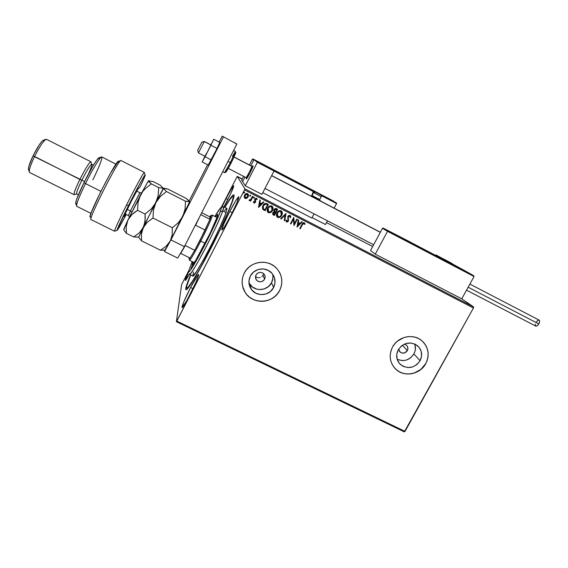 <?xml version="1.0" encoding="UTF-8"?>
<svg xmlns="http://www.w3.org/2000/svg" width="568" height="568" viewBox="0 0 568 568"><rect width="100%" height="100%" fill="white"/><g stroke="black" fill="none" stroke-linecap="round" stroke-linejoin="round"><path stroke-width="0.85" d="M210.089 249.948C199.141 271.234 189.123 287.99 186.567 289.616C184.706 290.617 186.041 285.718 190.564 274.905L185.729 288.721L185.729 289.502L186.439 289.701L189.236 286.492L200.284 268.288L212.609 245.014L224.218 221.002L232.852 200.348L234.094 195.562L234.03 194.888L233.214 194.923L230.381 198.282L224.679 207.249C230.963 196.741 234.094 192.893 234.08 195.719C233.945 200 222.912 225.141 210.089 249.948M261.876 276.651L263.034 275.231L264.574 279.243C262.075 282.417 259.349 282.651 256.402 279.946C255.323 278.37 255.195 276.708 256.019 274.969L257.197 273.499L258.845 272.59L260.719 272.363L262.53 272.86L263.992 274.003L264.901 275.622L265.1 277.461L264.574 279.243L263.403 280.706L261.756 281.614L259.888 281.842L258.078 281.352L256.608 280.209L255.706 278.597L255.494 276.751L256.019 274.969C258.426 271.852 261.11 271.561 264.07 274.096C265.263 275.7 265.433 277.418 264.574 279.243L263.034 275.231L261.876 276.651M260.272 277.525L259.363 277.709L260.272 277.525M258.447 277.724L256.679 277.234L258.447 277.724M255.536 276.424L256.679 277.234L255.536 276.424M248.947 282.829L249.771 284.206C254.663 291.895 267.578 291.001 271.539 282.729L273.577 287.585C269.502 296.106 256.189 297.036 251.155 289.119C248.472 284.923 248.216 280.549 250.381 275.998L253.576 272.022L258.064 269.537L263.147 268.927L268.046 270.283L272.022 273.385L274.465 277.766L275.011 282.75L273.577 287.585L270.389 291.533L265.93 294.004L260.875 294.622L255.983 293.294L252 290.212L249.529 285.846L248.961 280.855L250.381 275.998C254.215 268.004 266.371 266.477 271.923 273.272C275.423 277.681 275.97 282.452 273.577 287.585L271.539 282.729C272.924 280.01 273.307 277.17 272.675 274.216M397.124 359.224C403.99 361.986 409.578 360.226 413.902 353.935L420.079 360.751C414.384 368.298 407.796 369.519 400.298 364.4C396.322 360.162 395.626 355.305 398.218 349.831L401.377 346.004L405.73 343.59L410.607 342.973L415.258 344.229L418.971 347.176L421.193 351.351L421.577 356.115L420.079 360.751L416.926 364.557L412.595 366.956L407.746 367.588L403.102 366.346L399.382 363.428L397.139 359.267L396.727 354.496L398.218 349.831C403.585 342.525 409.99 341.127 417.437 345.642C421.917 349.909 422.798 354.943 420.079 360.751L413.902 353.935C415.62 350.662 415.882 347.339 414.697 343.967M393.837 367.084L395.456 368.895C403.727 377.471 420.079 374.575 425.73 363.577L425.78 363.626C420.128 374.631 403.77 377.528 395.498 368.951C389.648 362.526 388.661 355.22 392.545 347.034L391.068 350.484L390.287 354.12L390.244 357.804L390.926 361.383L392.303 364.727L394.341 367.702L396.94 370.201L400 372.132L403.415 373.41L407.05 374L410.763 373.879L414.413 373.041L420.987 369.399L425.78 363.626L427.264 360.204L428.059 356.59L428.137 352.92L427.484 349.341L426.128 345.99L424.118 342.994L421.534 340.466L418.474 338.507L415.052 337.2L411.402 336.59L407.661 336.696L403.976 337.534L397.351 341.198L394.668 343.896L392.545 347.034C397.87 336.618 412.943 333.217 421.527 340.459C428.549 346.941 429.962 354.666 425.78 363.626L425.73 363.577C429.628 355.497 428.712 348.227 422.982 341.744M242.579 286.279L245.177 292.421C252.59 304.888 273.272 303.731 279.57 290.582L279.591 290.617C273.286 303.774 252.597 304.931 245.184 292.456C241.414 286.18 241.13 279.697 244.325 273.002L242.884 276.602L242.174 280.393L242.231 284.241L243.054 287.99L244.595 291.49L246.81 294.622L249.608 297.249L252.866 299.293L256.48 300.657L260.3 301.303L264.184 301.203L267.975 300.358L271.547 298.811L274.749 296.61L277.461 293.841L279.591 290.617L281.046 287.053L281.771 283.283L281.742 279.449L280.954 275.707L279.442 272.193L277.255 269.047L274.472 266.385L271.213 264.312L267.592 262.913L263.751 262.246L259.839 262.331L256.012 263.176L252.412 264.731L249.189 266.953L246.455 269.743L244.325 273.002C250.055 261.053 268.089 258.525 276.687 268.416C282.353 275.175 283.318 282.58 279.591 290.617L279.57 290.582C282.495 284.667 282.566 278.76 279.783 272.839M407.327 350.648C405.268 353.41 402.854 353.878 400.092 352.053L398.679 349.057L399.68 351.635L401.888 353.026L404.565 352.948L407.327 350.648L402.464 345.188L407.327 350.648C408.314 348.546 408.009 346.7 406.411 345.131L404.331 344.144L406.276 345.017L407.398 346.359L407.881 348.937L407.327 350.648M226.064 198.566L227.867 199.489L226.064 198.566L221.797 207.313L226.064 198.566C230.31 190.422 232.866 186.155 233.732 185.779C233.739 187.163 231.453 192.382 226.888 201.427L223.977 206.894L230.92 193.191L233.746 185.807L231.261 189.094L226.064 198.566M190.585 287.486L192.999 288.679L190.585 287.486L183.592 302.353L182.008 307.678C182.037 305.492 184.898 298.761 190.585 287.486C195.009 279.009 197.685 274.671 198.608 274.472C198.63 276.502 195.754 283.254 189.982 294.721C185.516 303.248 182.853 307.565 181.994 307.671L186.744 300.763L196.088 281.962L198.488 275.728L198.672 274.77L198.083 274.756L190.585 287.486M229.763 211.459L232.248 212.73L229.763 211.459L223.984 223.536L221.797 229.912L222.592 229.543L224.601 226.675L230.892 215.4C225.886 224.935 222.869 229.82 221.854 230.04C221.804 228.187 224.438 221.989 229.763 211.459C234.719 201.995 237.744 197.089 238.837 196.741C238.943 198.481 236.295 204.7 230.892 215.4L236.863 202.89L238.872 196.791L235.876 200.461L229.763 211.459M189.392 274.159C186.993 278.483 185.608 280.592 185.246 280.493C185.069 279.932 186.183 277.042 188.597 271.824L185.282 280.507L189.392 274.159M181.604 284.632L176.407 321.715L404.338 431.879L176.407 321.715L181.604 284.632L188.725 270.666L181.604 284.632M237.239 176.378L242.224 178.963L237.239 176.378L244.914 188.895L237.239 176.378L221.193 207.49L237.239 176.378M326.501 222.599L372.686 246.519L326.501 222.599M461.748 298.818L473.613 306.933L244.914 188.895L244.496 189.875L473.442 307.984L405.012 431.396L176.818 321.076L244.496 189.875L176.407 321.715L176.818 321.076L405.012 431.396L404.338 431.879L473.442 307.984L244.496 189.875L244.914 188.895L473.613 306.933L473.442 307.984L473.613 306.933L461.748 298.818L375.27 254.144L370.549 250.516L382.456 228.322L370.549 250.516L375.27 254.144L387.532 231.332L375.27 254.144L461.748 298.818L474.053 276.538L461.748 298.818M241.741 178.934L239.156 177.528L241.741 178.934M238.304 177.017L237.644 176.676L238.304 177.017M246.803 198.31L248.379 196.279L247.946 193.901L247.13 193.482L245.802 193.752L244.233 196.003L244.744 198.154L246.803 198.31L245.085 198.367L246.803 198.31L248.117 196.926L247.57 193.638C246.228 193.297 245.227 193.78 244.567 195.094L244.19 196.975L245.106 198.402L244.446 197.778L245.504 198.516L246.803 198.31M253.016 196.549L252.533 196.294L250.602 199.652L248.983 200.199L249.593 200.618L250.502 200.22L250.154 200.894L250.637 201.143L253.016 196.549L252.533 196.294L250.836 199.382L249.466 199.829L249.189 200.49L250.502 200.22L250.154 200.894L250.637 201.143L253.016 196.549M256.899 198.601L257.162 199.368L256.488 198.239L254.784 199.041L254.989 201.988L254.201 202.364L253.832 201.569L253.349 201.817L254.4 203.046L255.636 201.832L255.359 199.141L256.111 198.779L256.665 199.652L257.162 199.368L256.246 198.147L254.918 198.814L254.578 199.829L255.039 201.874L254.315 202.407L253.832 201.569L253.349 201.817L253.662 202.698M266.91 203.706L265.419 203.365L264.29 203.862L262.437 206.809L262.693 209.109L265.107 210.721L268.359 204.459L266.91 203.706C265.121 203.081 263.793 203.692 262.927 205.531L262.785 209.244L265.107 210.721L268.359 204.459L266.91 203.706M277.638 209.237L275.7 208.413L274.415 209.017L273.755 210.323L274.145 211.722L273.094 212.389L272.604 213.724L272.945 214.654L274.379 215.485L277.638 209.237L276.389 208.598L273.996 209.613L274.145 211.722L272.867 212.751L273.13 214.81L274.379 215.485L277.638 209.237M286.002 213.554L280.677 218.723L281.195 218.992L285.179 215.038L284.213 220.54L284.731 220.81L285.924 213.511L280.677 218.723L281.195 218.992L285.179 215.038L284.213 220.54L284.731 220.81L286.002 213.554M296.801 219.113L294.373 223.742L293.706 217.523L290.447 223.742L290.923 223.991L293.358 219.347L294.011 225.574L297.277 219.362L296.801 219.113L294.373 223.742L293.819 217.579L290.447 223.742L290.923 223.991L293.358 219.347L294.011 225.574L297.277 219.362L296.801 219.113M302.432 224.658L303.553 223.352L304.554 224.431L305.044 224.076L304.256 222.755L302.836 223.039L299.783 228.542L300.259 228.79L302.382 224.616L300.259 228.79L302.432 224.658L303.93 223.394L304.554 224.431L305.044 224.076L304.256 222.755C303.149 222.599 302.396 223.132 301.991 224.353L299.783 228.542L300.259 228.79L299.797 228.521L300.216 228.741L302.432 224.658M297.021 227.122L302.261 221.932L301.743 221.662L300.06 223.331L298.328 222.436L298.74 220.114L298.221 219.851L297.021 227.122L302.261 221.932L301.743 221.662L300.06 223.331L298.328 222.436L298.74 220.114L298.221 219.851L297.021 227.122M290.021 215.421L288.743 215.485L287.827 216.429L288.033 220.618L287.046 221.371L286.485 220.086L285.917 220.277L286.556 221.946L287.656 221.896L288.544 220.81L288.139 217.381L288.551 216.337L289.723 216.074L290.149 217.615L290.695 217.494L290.021 215.421L287.827 216.429L287.933 220.845L286.897 221.314L286.485 220.086L285.917 220.277L286.414 221.861L288.423 221.066L288.303 216.685L289.723 216.074L290.149 217.615L290.695 217.494L290.021 215.421M281.692 211.282L281.764 215.293L282.303 213.49L281.955 211.658L281.061 210.799L279.839 210.579L277.291 212.311L276.41 215.315L277.156 217.019L278.71 217.601L280.379 216.948L281.728 215.251C280.826 217.04 279.47 217.736 277.638 217.338L277.674 217.381C279.506 217.778 280.862 217.082 281.764 215.293C282.644 213.674 282.488 212.226 281.309 210.948L281.061 210.799C279.236 210.38 277.866 211.062 276.964 212.858C276.084 214.448 276.211 215.89 277.347 217.182L276.907 216.742M272.704 206.915L272.505 210.529L272.931 207.469L271.206 205.822L269.956 205.957L268.401 207.036L267.137 209.911L267.5 211.765L269.012 212.822L270.829 212.396L272.477 210.487C271.582 212.283 270.219 212.979 268.38 212.581L268.416 212.624C270.247 213.021 271.611 212.326 272.505 210.529C273.385 208.91 273.229 207.462 272.058 206.177L271.802 206.028C269.963 205.602 268.593 206.291 267.691 208.087C266.818 209.677 266.946 211.119 268.075 212.411L267.606 211.935M258.61 207.384L263.871 202.144L263.346 201.874L261.656 203.55L259.903 202.648L260.3 200.305L259.775 200.028L258.525 207.341L263.871 202.144L263.346 201.874L261.656 203.55L259.903 202.648L260.3 200.305L259.775 200.028L258.61 207.384M253.534 197.998L254.173 197.912L254.308 197.153L254.315 197.778L254.265 197.103L253.434 197.557L253.64 198.097L254.201 197.948L253.619 198.062L254.315 197.778L254.18 197.046L253.491 197.955M249.828 196.095L250.467 196.003L250.609 195.25L250.609 195.868L250.41 195.108L249.728 195.648L249.934 196.187L250.488 196.038L249.913 196.152L250.609 195.868L250.474 195.136L249.778 196.038M243.814 193.028L244.41 192.886L244.559 192.14L244.552 192.744L244.503 192.069L243.672 192.524L243.871 193.063L244.432 192.914L243.857 193.028L244.552 192.744L244.417 192.012L243.707 192.9M263.374 274.379L263.034 275.231L263.374 274.379M246.803 294.579L249.593 297.213L252.859 299.251L256.466 300.614L260.286 301.26L264.17 301.161L267.961 300.316L271.525 298.768L274.727 296.567L277.447 293.805L279.57 290.582L281.025 287.01L281.756 283.247L281.728 279.413L280.94 275.672M242.607 286.386L245.184 292.456M393.851 367.105L396.89 370.151L399.957 372.075L403.372 373.353L407.007 373.943L410.721 373.822L414.37 372.984L420.938 369.349L425.73 363.577L427.214 360.147L428.009 356.534L428.087 352.87L427.434 349.292L426.078 345.94L424.069 342.944M397.408 359.366L401.924 360.574L404.295 360.495L406.638 359.963L410.841 357.634L413.902 353.935L414.846 351.741L415.35 349.426L414.974 344.79M249.182 283.269L252.377 286.954L256.764 289.14L259.207 289.559L264.113 288.956L268.444 286.563L271.539 282.729L272.924 278.036L272.903 275.586M304.526 222.947L305.044 224.076L304.533 224.367L305.002 224.026L304.526 222.947M304.065 223.494L302.645 224.14M303.127 223.487L303.88 223.352M298.697 220.093L298.328 222.436L298.697 220.093M302.197 221.896L296.979 227.072L302.197 221.896M299.478 223.813L298.157 223.132L297.767 225.602L298.157 223.132L297.767 225.602L298.2 223.174L299.528 223.863L298.157 223.132L299.528 223.863L297.767 225.602L299.478 223.813M297.22 219.333L294.011 225.574L297.22 219.333M293.315 219.305L290.923 223.991L290.461 223.721L290.88 223.941L293.315 219.305M293.777 217.558L294.373 223.742L293.777 217.558M290.667 216.486L290.319 215.641L290.695 217.494L290.149 217.558L290.688 216.869M289.85 216.159L288.26 216.642L288.423 221.066L286.229 221.676M286.322 221.776L286.911 222.017M287.074 222.01L287.614 221.847M288.239 221.271L288.366 218.73M288.111 217.154L288.7 216.131M289.055 215.968L289.481 215.961M285.96 213.532L284.731 220.81L284.213 220.519L284.696 220.76L285.96 213.532M285.136 214.995L281.195 218.992L280.691 218.708L281.16 218.943L285.136 214.995M277.12 216.976L278.49 217.558L280.045 217.111L281.401 215.79L282.168 214.072M282.268 212.964L282.154 212.198M281.955 211.686L281.685 211.275M277.085 215.613L277.198 213.525L278.576 211.679M278.76 211.559L279.506 211.268M279.719 211.232L280.23 211.246M280.422 211.289L280.713 211.41C279.229 211.062 278.128 211.608 277.404 213.064L277.447 216.273M277.411 216.238L277.12 215.705M277.986 216.735L277.44 213.106C278.164 211.651 279.264 211.104 280.748 211.452L281.281 215.045C280.564 216.486 279.463 217.054 277.986 216.735L277.042 215.364L277.44 213.106L279.058 211.466L280.855 211.509L281.721 213.106L281.281 215.045L279.932 216.55L277.986 216.735M277.596 209.216L274.379 215.485L273.094 214.768L274.344 215.442L277.596 209.216M274.521 211.225L274.443 209.819L274.649 211.367L274.479 209.862L276.786 209.592L274.443 209.819L275.515 209.116L276.822 209.635L275.615 211.956L274.649 211.367L275.615 211.956L276.822 209.635L276.24 209.308M274.486 211.175L274.358 210.004M274.763 209.4L275.87 209.145M274.997 212.432L273.322 212.943L275.274 212.595L274.23 214.597L273.542 214.228L273.322 212.943L273.251 213.909M273.18 213.724L273.236 213.128M273.322 212.943L274.039 212.262M274.287 212.212L274.77 212.326M275.274 212.595L274.23 214.597L273.407 214.115L273.762 212.482L275.274 212.595M267.862 212.219L269.232 212.801L270.801 212.354M271.092 212.148L272.917 209.308M273.016 208.193L272.896 207.434M267.933 208.761L269.31 206.908M269.495 206.787L270.24 206.496M270.453 206.461L270.971 206.475M271.681 206.795L271.447 206.638C269.97 206.283 268.863 206.837 268.139 208.3L268.174 208.335C268.891 206.88 269.999 206.326 271.483 206.674L272.029 210.281C271.305 211.729 270.205 212.29 268.728 211.97L268.174 208.335L267.862 210.948M267.826 210.856L267.784 209.251M263.396 209.769L265.079 210.678L268.323 204.437L265.107 210.721L262.899 209.372M262.906 207.654L263.587 205.375M264.709 204.26L266.065 204.139M266.995 204.544L267.549 204.849L264.958 209.833L263.346 208.783L263.374 205.744L263.225 208.619L262.934 207.292L263.403 205.779L265.661 204.082L263.403 205.779L264.148 204.743L265.497 204.082L267.031 204.586L265.632 204.047L267.514 204.814L267.003 204.551L267.549 204.849L264.958 209.833L263.232 208.626M260.272 200.284L259.903 202.648L260.272 200.284M263.829 202.123L258.582 207.341L263.829 202.123M261.095 204.054L259.746 203.358L259.356 205.85L259.746 203.358L259.356 205.85L259.775 203.394L261.117 204.089L259.746 203.358L261.117 204.089L259.356 205.85L261.095 204.054M253.818 201.576L253.995 202.158M256.303 198.843L256.665 199.652L257.162 199.368L256.658 199.609L257.134 199.332L256.949 198.679M255.28 199.261L256.253 198.828L255.167 199.758L255.28 199.261M255.437 200.497L255.699 201.427L255.437 200.497M255.486 202.215L255.671 201.391L255.486 202.215L253.917 202.911L255.486 202.215M253.782 202.819L254.641 202.954M254.826 202.868L255.657 201.597L255.188 199.95M255.33 199.105L256.161 198.764M252.98 196.528L250.637 201.143L250.161 200.873L250.616 201.107L252.98 196.528M249.735 200.561L250.481 200.184L249.025 200.291L249.572 200.582M248.308 194.412L248.117 196.926L246.789 198.275L248.415 196.024M248.457 195.79L248.415 194.739M244.9 197.316L245.213 195.001M245.419 194.732L247.094 194.1M247.726 194.618L247.257 194.171L247.641 196.67L245.234 197.735L245.049 195.342L247.257 194.171L245.035 195.307L244.929 197.366M245.049 195.342L246.952 194.093L247.762 194.682L247.882 196.024L247.052 197.444L245.731 197.948L244.801 197.025L245.049 195.342M268.174 208.335L269.53 206.83L271 206.511L272.193 207.37L272.384 209.336L271.085 211.488L268.962 212.07L267.776 210.6L268.174 208.335M240.676 178.395L239.561 177.727L240.676 178.395M250.119 172.757L246.405 178.813L250.119 172.757L253.072 165.849L250.119 172.757M261.933 163.974L268.707 167.624L261.933 163.974M264.397 165.735L271.476 169.555L264.39 165.757M274.017 171.018L269.466 167.865L253.903 159.729L257.375 162.32L274.017 171.018L257.375 162.32L245.284 185.779L261.912 194.37L274.017 171.018L261.912 194.37L245.284 185.779L242.607 181.661L245.284 185.779L257.375 162.32L253.903 159.729L250.829 165.707L253.903 159.729L269.466 167.865L274.017 171.018M244.986 177.053L242.607 181.661L244.986 177.053L242.607 181.661L241.62 180.141L243.587 176.328L241.62 180.141L242.607 181.661L244.986 177.053M454.038 264.873L462.544 269.445L454.038 264.873M444.169 259.249L452.235 263.595L444.169 259.249M435.99 254.925L466.953 271.887L435.99 254.925L435.741 255.38L435.99 254.925M197.664 150.421L198.473 152.891L204.246 141.553L201.775 142.312L197.65 150.435L201.81 142.227L197.685 150.35L201.803 142.241L204.246 141.553L198.459 152.927L205.034 156.335M246.036 177.592L246.384 178.672C246.043 180.78 253.058 167.56 253.094 166.005L251.865 166.381C251.823 167.737 245.696 179.296 245.994 177.464L246.001 177.429M226.284 171.735L228.265 168.391L246.015 177.585C246.256 178.295 251.844 167.595 251.865 166.381L234.044 157.088L251.865 166.381L253.094 166.005C253.087 167.397 246.689 179.63 246.405 178.813M210.82 144.982L204.246 141.553L210.82 144.982M380.297 232.347L271.611 175.661L380.297 232.347M253.072 165.856L251.837 166.232L234.094 156.988M210.849 144.868L209.429 147.9L210.856 144.868L204.288 141.446L201.803 142.234M445.269 260.606L454.208 265.299L445.269 260.606M383.059 228.066L382.456 228.322L387.532 231.332L474.053 276.538L473.684 275.707L466.669 271.724L405.595 239.625L383.308 228.151L388.171 231.02L473.676 275.7L383.308 228.151L382.456 228.322L387.532 231.332L388.164 231.013L387.532 231.332L474.053 276.538L473.676 275.7L388.171 231.02M388.164 231.013L383.308 228.151L398.885 236.338M398.722 236.181L473.676 275.7M405.225 239.575L406.816 240.37M268.274 167.162L276.722 171.621M325.478 224.53L312.08 217.601L325.478 224.53L327.445 220.81L325.478 224.53M321.396 196.109L321.594 195.726L336.575 203.543L334.147 208.136L336.632 203.344L321.609 195.719L321.147 194.881L333.082 200.852L253.108 159.033L321.531 195.136M252.384 159.232L249.423 164.983L252.384 159.232L253.662 160.204L250.829 165.707L253.789 160.041L252.384 159.232M311.853 218.041L262.792 192.666L311.853 218.041L314.047 213.873L311.853 218.041M311.825 196.081L311.946 196.556L320.352 200.603L311.917 196.187L313.777 191.792L313.564 191.075L313.38 191.586L273.961 170.982L313.38 191.586L311.363 196.251L313.564 191.075L253.108 159.033L333.082 200.852L336.632 203.344L313.728 191.21M312.017 195.484L319.713 199.524L312.017 195.484L313.536 192.587L311.988 195.456L312.258 196.287L318.925 199.773L312.258 196.287L311.875 195.427M313.82 191.693L314.232 191.906L313.82 191.693M320.352 200.603L312.024 196.258L311.804 195.548L313.777 191.792L313.564 191.075L269.715 168.036M312.222 196.201L311.775 195.981M336.291 202.797L321.154 194.881M253.087 159.026L252.511 159.076M313.075 190.77L321.381 195.023L321.389 196.123M319.401 199.964L319.578 199.567L319.401 199.964M319.855 194.327L315.417 191.984L319.855 194.327M313.536 192.587L315.396 191.963L320.636 194.71L315.361 191.956L313.536 192.587L315.368 191.956C316.326 193.29 322.546 194.036 321.239 196.627L313.536 192.587L321.204 196.592M321.239 196.627L319.713 199.524L318.911 199.773M403.344 238.546L398.85 236.16L403.344 238.546M398.445 236.061L398.935 236.21L398.445 236.061M451.311 263.793L446.853 261.415L451.311 263.793M446.505 261.28L452.675 264.539M274.387 170.4L269.963 168.071L274.387 170.4M269.871 168.014L275.111 170.755L269.871 168.014M260.811 163.967L268.863 168.156L260.918 164.031M269.559 168.582L259.661 163.364L269.559 168.582M267.315 167.418L265.59 166.523L267.315 167.418M263.765 165.558L262.324 164.798L263.765 165.558M452.22 263.985L453.243 264.496L452.22 263.985M461.11 268.707L450.985 263.339L461.11 268.707M459.974 268.075L453.243 264.496L459.974 268.075M452.242 264.021L460.13 268.167L452.242 264.021M457.758 266.967L455.948 266.023L457.758 266.967M454.088 265.029L453.058 264.475L454.088 265.029M447.357 261.06L442.259 258.326L447.357 261.06M442.997 258.767L449.146 261.905L442.997 258.767M443.75 259.15L443.09 258.724L443.75 259.15M264.425 165.423L258.49 162.256L264.425 165.423M257.02 161.539L267.691 167.134M260.946 163.598L259.974 163.087L260.946 163.598M468.153 287.216L538.784 323.916C539.728 322.049 539.841 320.785 539.139 320.132L539.586 321.566L538.784 323.916L468.153 287.216M466.52 290.17L535.787 326.11C536.682 326.401 537.683 325.67 538.784 323.916L537.2 325.798L536.057 326.202L535.397 325.563L535.425 324.108M536.135 322.326L537.711 320.451L538.847 320.04M539.075 320.096L469.885 284.085M205.126 156.072L206.468 153.275M211.204 159.885L205.069 156.704L210.905 145.216L217.047 148.418L211.204 159.885L208.236 165.061L202.18 161.93L208.236 165.061L217.047 148.418L210.905 145.216L213.717 139.245L219.773 142.412L217.047 148.418L219.773 142.412L213.717 139.245L205.069 156.704L211.204 159.885M204.863 156.25L202.18 161.93L205.069 156.704L202.18 161.93L204.863 156.25M222.187 136.121L219.149 142.085L222.187 136.121L236.856 144.08L234.847 142.76L236.856 144.08L184.387 246.626L236.856 144.08L222.187 136.121M207.618 164.741L189.187 200.923L207.618 164.741M164.983 250.112L170.94 239.916L223.373 137.009L170.94 239.916L184.387 246.626L170.94 239.916L164.535 251.553L177.727 258.092L184.387 246.626L177.727 258.092L164.535 251.553L164.983 250.112M232.475 156.143L235.408 151.471L230.338 162.611L231.126 163.002L235.812 152.813L232.113 161.056M230.338 162.611L235.408 151.471L235.734 153.09L231.126 163.002L228.194 161.497L230.338 162.611L224.573 172.636L230.338 162.611M232.475 152.643L223.65 169.889M235.798 152.707L233.327 156.583M227.051 168.966L226.071 171.259M228.265 168.391L230.139 164.919M226 172.118L231.133 163.002L225.972 172.154L224.594 172.651M189.57 274.415L192.722 275.97C193.518 280.145 221.108 227.853 226.05 212.617L222.77 210.941L226.05 212.617L226.916 208.392L223.693 206.745L222.77 210.941L220.334 211.544C217.714 218.857 209.372 236.515 201.583 251.155C193.155 266.754 188.832 273.492 188.59 271.369L192.154 261.557L188.59 271.383L188.782 271.987L189.598 271.341L191.963 268.039L201.604 251.12L211.459 231.652L217.956 217.473L221.151 209.003L221.328 207.682L220.419 208.03L214.91 216.444C217.885 211.36 219.866 208.421 220.853 207.618C221.648 207.057 221.47 208.364 220.334 211.544L222.77 210.941C223.941 207.611 224.104 206.241 223.252 206.844L221.222 207.505M192.353 265.185L190.905 268.799L192.353 265.185M217.004 217.615C213.014 229.16 192.602 267.997 192.105 265.064L192.836 261.898L192.211 265.1L195.605 260.556L210.018 233.412L217.395 216.479L217.714 214.328L215.584 216.791L217.764 214.356L217.004 217.615M233.114 196.358C232.255 195.932 229.493 199.588 224.829 207.327L229.685 199.751L232.411 196.521L233.199 196.492L233.263 197.146L232.049 201.782C228.797 211.41 218.027 234.634 207.221 255.153C196.4 275.714 187.752 289.417 186.666 288.146C186.205 287.578 186.865 284.93 188.64 280.187L190.706 274.976L186.744 286.002L186.78 288.203L187.93 287.472L192.836 280.62L200.639 267.315L219.539 230.629L227.285 213.731L232.049 201.782C233.143 198.551 233.498 196.741 233.114 196.358L233.902 196.762M189.392 273.748C189.655 276.034 194.228 268.991 203.095 252.597C211.303 237.204 220.057 218.616 222.77 210.941C217.686 226.121 190.131 278.476 189.478 274.365M193.482 272.036L192.843 276.02L196.272 271.958L203.131 260.407L211.757 244.098L219.887 227.299L225.397 214.413L226.994 208.548L226.469 208.463L224.523 210.707M217.033 217.523L212.297 215.116C213.071 215.371 207.405 228.194 200.745 241.109L199.922 240.569L194.746 250.282L205.133 230.061L195.655 225.283L199.446 217.189L195.655 225.283L205.133 230.061L194.746 250.282L203.898 232.624L209.961 219.305L209.812 216.827L201.732 212.73L209.812 216.827L209.961 219.305L211.119 215.648L209.812 216.827L210.842 215.57C211.403 215.158 211.111 216.408 209.961 219.305L199.922 240.569L200.745 241.109C208.044 226.966 213.887 213.447 212.041 215.18L211.062 215.499M189.158 259.036L189.435 259.853C189.783 261.138 193.553 254.89 200.745 241.109L205.098 243.296L200.745 241.109C194.291 253.52 190.536 259.888 189.471 260.222M189.279 257.673L189.059 259.001L190.067 258.064C189.293 259.114 188.952 259.313 189.03 258.66L189.279 257.673M194.746 250.282L190.067 258.064L194.746 250.282L185.274 245.561L180.709 253.42L190.067 258.064L180.709 253.42L185.274 245.561L194.746 250.282M209.961 219.305L200.752 214.64L209.961 219.305M126.55 204.97C118.719 220.725 114.715 229.472 114.537 231.211L114.587 231.24C114.431 230.083 118.421 221.328 126.55 204.97C135.07 187.93 143.853 171.934 144.357 172.416L144.272 172.452C143.392 172.757 134.808 188.462 126.55 204.97L128.446 205.651L126.55 204.97M126.224 214.498C120.686 224.971 117.633 230.274 117.043 230.402C117.264 228.741 121.062 220.49 128.446 205.651L141.468 180.816L144.804 175.285L145.195 174.894L144.847 176.336L140.133 186.822L137.754 189.336L131.243 201.356L124.641 215.038L124.278 216.429L126.011 214.392L124.193 216.514C122.574 218.247 137.002 189.57 138.123 188.832L140.133 186.822C143.967 178.757 145.628 174.795 145.117 174.937C144.293 175.285 136.228 190.11 128.446 205.651L117.043 230.225L119.599 226.639L126.224 214.498M101.317 157.045L99.201 157.712C98.044 157.088 90.539 169.292 84.014 182.576L85.491 183.585C92.506 169.321 100.529 156.228 101.715 156.917C102.481 158.507 99.535 166.133 92.889 179.8M45.83 139.423L43.757 140.076C41.414 141.12 37.864 146.331 33.1 155.724L79.875 179.452C85.427 168.54 89.084 162.633 90.844 161.745L91.036 162.235L90.873 161.752C89.148 162.533 85.484 168.433 79.875 179.452L81.877 180.198C86.911 170.301 90.191 164.99 91.725 164.258C92.208 164.855 91.086 168.142 88.374 174.12M90.844 161.745L46.505 139.309C44.098 139.884 40.094 145.678 34.478 156.683C39.788 146.224 43.729 140.424 46.292 139.281L46.611 139.359M93.479 165.146L91.711 164.251C90.142 165.068 86.868 170.379 81.877 180.198L84.533 181.526L81.877 180.198C77.887 188.462 76.162 193.035 76.708 193.901C76.133 193.106 77.852 188.533 81.877 180.198L34.478 156.683C30.111 166.005 28.514 171.295 29.685 172.544L74.167 194.703C73.542 193.731 75.445 188.647 79.875 179.452C75.395 188.746 73.506 193.83 74.195 194.71L76.715 193.908L78.419 194.76M115.978 164.159L101.729 156.917C100.572 156.164 92.534 169.278 85.491 183.585L100.912 191.317L85.491 183.585C78.817 197.38 75.899 204.956 76.737 206.305L90.979 213.376M144.357 172.416L121.005 160.524C119.053 158.11 87.188 221.087 91.1 219.61L114.587 231.24M90.468 217.082L90.163 216.096L91.476 212.02L100.699 191.75L110.405 173.361L118.116 161.489M118.655 162.015L118.336 163.414M76.715 203.351L75.757 203.734L75.672 202.875L76.9 198.608L84.014 182.576L93.315 165.402L96.915 159.92L99.024 157.726M99.279 157.741L99.357 159.068M29.167 170.024L28.407 169.236L28.876 166.254L33.1 155.724L39.313 144.783L41.954 141.361L42.969 140.438L44.19 140.303M29.515 172.438C28.677 170.748 30.338 165.494 34.478 156.683L33.1 155.724C29.373 163.641 27.896 168.376 28.648 169.924L29.245 171.664M76.723 206.305C75.913 204.899 78.838 197.33 85.491 183.585L84.014 182.576C77.816 195.385 75.104 202.464 75.871 203.813L76.495 205.644M91.143 219.617C86.876 221.69 119.351 157.506 121.041 160.538L118.534 161.326C116.816 158.529 86.237 218.957 90.291 217.139M128.489 215.492L130.377 210.969L131.733 212.262L130.377 210.969L139.962 192.751M127.246 209.4L130.377 210.969L127.246 209.4M182.846 216.323L178.395 222.628L172.338 227.74L152.991 218.041L153.445 210.132L155.838 202.705L160.389 196.478L166.452 191.537L185.452 201.186L185.111 208.939L182.846 216.323L189.563 201.796L185.452 201.186L166.452 191.537L163.321 188.327L167.816 189.052L186.126 198.36L189.591 201.675L185.452 201.186L185.111 208.939L182.846 216.323L178.395 222.628L172.338 227.74L172.239 234.705L170.251 241.052L166.119 246.256L160.495 250.232L164.763 250.183L160.495 250.232L141.524 240.832L160.495 250.232L166.119 246.256L170.251 241.052L189.421 202.208L189.378 201.157L186.126 198.36L167.816 189.052L163.761 188.157L155.838 202.705L160.389 196.478L166.452 191.537L163.321 188.327L158.649 187.575L158.216 195.328L157.322 199.084L143.264 227.605L147.318 222.244L152.991 218.041L172.338 227.74L172.239 234.705L170.251 241.052L182.846 216.323M138.855 236.778L145.046 224.758L147.318 222.244L152.991 218.041L153.445 210.132L155.838 202.705L151.251 208.981L145.046 214.058L145.11 221.144L141.446 233.988L141.524 240.832L138.819 237.459L141.524 240.832L141.446 233.988L143.264 227.605L138.755 236.948M165.018 250.097L170.251 241.052L165.018 250.112M165.345 249.068L165.082 249.792M124.42 228.755L123.753 229.635L123.93 228.847L127.963 219.979L126.231 226.419L126.401 233.334L123.881 230.047L126.401 233.334L133.736 236.97L139.259 232.908L141.496 230.438L163.321 188.327L158.649 187.575L151.301 183.847L148.986 181.874L148.532 180.695L140.523 194.973L148.425 180.759L153.218 181.632L160.297 185.232L163.321 188.327L160.297 185.232L153.218 181.632L148.425 180.759L151.301 183.847L158.649 187.575L158.216 195.328L155.838 202.705L151.251 208.981L145.046 214.058L137.562 210.309L138.067 202.4L140.523 194.973L127.963 219.979L142.589 191.707L145.152 188.768L151.301 183.847L145.152 188.768L142.589 191.707L140.523 194.973L138.067 202.4L137.562 210.309L145.046 214.058L145.273 217.636L144.464 224.481L143.264 227.605L139.259 232.908L133.736 236.97L138.592 237.041L133.736 236.97L126.401 233.334L126.231 226.419L127.963 219.979L123.824 229.593M134.602 212.304L137.562 210.309L131.946 214.555L134.602 212.304M129.703 217.097L131.946 214.555L127.963 219.979L129.703 217.097M129.518 216.77L128.389 215.577L130.377 210.969L139.856 192.822M255.479 277.163L256.402 279.946M249.771 284.206L251.155 289.119M398.345 361.993L400.298 364.4M400.092 352.053L399.368 351.216M264.986 188.441L373.637 244.751M271.667 175.547L380.354 232.234M445.198 260.563L454.116 265.263M254.315 159.942L253.072 159.019M269.892 168.078L254.336 159.949M311.995 195.47L312.237 196.258M313.508 192.559L311.988 195.449M398.303 235.99L404.636 239.27M445.539 261.365L446.008 261.244M269.8 167.979L275.366 170.94M275.629 171.245L275.835 171.749M259.285 163.215L270.418 169.051M450.637 263.211L461.493 268.941M440.846 257.623L451.24 263.105M235.408 151.471L233.569 150.513M224.573 172.644L222.734 171.685M186.801 288.21L187.603 288.601M194.291 262.615L189.527 260.25M114.537 231.211L117.043 230.402M90.873 161.752L91.725 164.258M144.272 172.452L145.117 174.937M141.609 192.9L139.948 192.744L136.696 191.096M165.139 250.062L164.038 250.417M138.684 237.012L137.875 237.275M128.389 215.577L125.116 213.944"/></g></svg>
